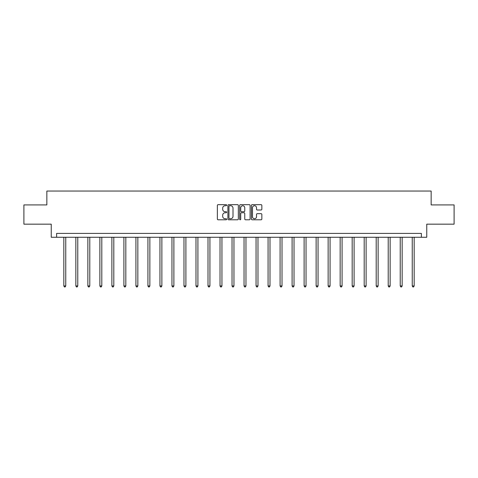 <?xml version="1.0" encoding="UTF-8"?>
<svg xmlns="http://www.w3.org/2000/svg" width="478" height="478" viewBox="0 0 478 478"><rect width="100%" height="100%" fill="white"/><g stroke="black" fill="none" stroke-linecap="round" stroke-linejoin="round"><path stroke-width="0.72" d="M226.68 205.199A0.532 0.532 0 0 0 226.148 204.668L218.117 204.668A0.759 0.759 0 0 0 217.359 205.426L217.359 219.032A0.759 0.759 0 0 0 218.117 219.79L226.148 219.79A0.532 0.532 0 0 0 226.68 219.259A0.532 0.532 0 0 0 226.148 218.733L225.108 218.733A2.42 2.42 0 0 1 222.688 216.313L222.688 215.178A2.42 2.42 0 0 1 225.108 212.758L226.148 212.758A0.532 0.532 0 0 0 226.68 212.232A0.532 0.532 0 0 0 226.148 211.7L225.108 211.7A2.42 2.42 0 0 1 222.688 209.28L222.688 208.145A2.42 2.42 0 0 1 225.108 205.731L226.148 205.731A0.532 0.532 0 0 0 226.68 205.199M261.09 209.997A0.759 0.759 0 0 0 261.848 209.245L261.848 205.426A0.759 0.759 0 0 0 261.09 204.668L252.175 204.668A0.759 0.759 0 0 0 251.416 205.426L251.416 219.032A0.759 0.759 0 0 0 252.175 219.79L261.09 219.79A0.759 0.759 0 0 0 261.848 219.032L261.848 214.425A0.759 0.759 0 0 0 261.09 213.666L257.278 213.666A0.759 0.759 0 0 0 256.519 214.425L256.519 216.707A2.02 2.02 0 0 1 254.499 218.733A2.02 2.02 0 0 1 252.474 216.707L252.474 207.751A2.02 2.02 0 0 1 254.499 205.731A2.02 2.02 0 0 1 256.519 207.751L256.519 209.245A0.759 0.759 0 0 0 257.278 209.997L261.09 209.997M421.369 237.261L426.758 237.261L426.758 224.17L454.1 224.17L454.1 204.913L431.15 204.913L431.15 191.051L46.85 191.051L46.85 204.913L23.9 204.913L23.9 224.17L51.242 224.17L51.242 237.261L421.369 237.261L421.369 233.407L56.631 233.407L56.631 237.261M238.337 205.426A0.759 0.759 0 0 0 237.584 204.668L228.663 204.668A0.759 0.759 0 0 0 227.904 205.426L227.904 219.032A0.759 0.759 0 0 0 228.663 219.79L237.584 219.79A0.759 0.759 0 0 0 238.337 219.032L238.337 205.426M240.416 204.668L249.337 204.668A0.759 0.759 0 0 1 250.096 205.426L250.096 219.032A0.759 0.759 0 0 1 249.337 219.79L245.519 219.79A0.759 0.759 0 0 1 244.766 219.032L244.766 213.517A0.759 0.759 0 0 0 244.007 212.758L241.474 212.758A0.759 0.759 0 0 0 240.721 213.517L240.721 219.259A0.532 0.532 0 0 1 240.189 219.79A0.532 0.532 0 0 1 239.663 219.259L239.663 205.426A0.759 0.759 0 0 1 240.416 204.668M229.494 205.731A0.532 0.532 0 0 0 228.962 206.257L228.962 218.201A0.532 0.532 0 0 0 229.494 218.733L230.587 218.733A2.42 2.42 0 0 0 233.007 216.313L233.007 208.145A2.42 2.42 0 0 0 230.587 205.731L229.494 205.731M244.766 207.787A2.02 2.02 0 0 0 242.74 205.767A2.02 2.02 0 0 0 240.721 207.787L240.721 210.947A0.759 0.759 0 0 0 241.474 211.7L244.007 211.7A0.759 0.759 0 0 0 244.766 210.947L244.766 207.787M63.831 237.261L63.831 285.946L65.755 285.946L65.755 237.261M65.755 285.946L65.181 286.949L64.41 286.949L63.831 285.946M75.847 237.261L75.847 285.946L77.771 285.946L77.771 237.261M77.771 285.946L77.191 286.949L76.426 286.949L75.847 285.946M87.862 237.261L87.862 285.946L89.786 285.946L89.786 237.261M89.786 285.946L89.207 286.949L88.436 286.949L87.862 285.946M99.872 237.261L99.872 285.946L101.802 285.946L101.802 237.261M101.802 285.946L101.222 286.949L100.452 286.949L99.872 285.946M111.888 237.261L111.888 285.946L113.812 285.946L113.812 237.261M113.812 285.946L113.238 286.949L112.467 286.949L111.888 285.946M123.904 237.261L123.904 285.946L125.828 285.946L125.828 237.261M125.828 285.946L125.248 286.949L124.483 286.949L123.904 285.946M135.919 237.261L135.919 285.946L137.843 285.946L137.843 237.261M137.843 285.946L137.264 286.949L136.493 286.949L135.919 285.946M147.929 237.261L147.929 285.946L149.859 285.946L149.859 237.261M149.859 285.946L149.279 286.949L148.509 286.949L147.929 285.946M159.945 237.261L159.945 285.946L161.869 285.946L161.869 237.261M161.869 285.946L161.295 286.949L160.524 286.949L159.945 285.946M171.961 237.261L171.961 285.946L173.884 285.946L173.884 237.261M173.884 285.946L173.305 286.949L172.534 286.949L171.961 285.946M183.976 237.261L183.976 285.946L185.9 285.946L185.9 237.261M185.9 285.946L185.321 286.949L184.55 286.949L183.976 285.946M195.986 237.261L195.986 285.946L197.916 285.946L197.916 237.261M197.916 285.946L197.336 286.949L196.566 286.949L195.986 285.946M208.002 237.261L208.002 285.946L209.926 285.946L209.926 237.261M209.926 285.946L209.352 286.949L208.581 286.949L208.002 285.946M220.017 237.261L220.017 285.946L221.941 285.946L221.941 237.261M221.941 285.946L221.362 286.949L220.591 286.949L220.017 285.946M232.033 237.261L232.033 285.946L233.957 285.946L233.957 237.261M233.957 285.946L233.378 286.949L232.607 286.949L232.033 285.946M244.043 237.261L244.043 285.946L245.967 285.946L245.967 237.261M245.967 285.946L245.393 286.949L244.622 286.949L244.043 285.946M256.059 237.261L256.059 285.946L257.983 285.946L257.983 237.261M257.983 285.946L257.409 286.949L256.638 286.949L256.059 285.946M268.074 237.261L268.074 285.946L269.998 285.946L269.998 237.261M269.998 285.946L269.419 286.949L268.648 286.949L268.074 285.946M280.084 237.261L280.084 285.946L282.014 285.946L282.014 237.261M282.014 285.946L281.434 286.949L280.664 286.949L280.084 285.946M292.1 237.261L292.1 285.946L294.024 285.946L294.024 237.261M294.024 285.946L293.45 286.949L292.679 286.949L292.1 285.946M304.116 237.261L304.116 285.946L306.04 285.946L306.04 237.261M306.04 285.946L305.466 286.949L304.695 286.949L304.116 285.946M316.131 237.261L316.131 285.946L318.055 285.946L318.055 237.261M318.055 285.946L317.476 286.949L316.705 286.949L316.131 285.946M328.141 237.261L328.141 285.946L330.071 285.946L330.071 237.261M330.071 285.946L329.491 286.949L328.721 286.949L328.141 285.946M340.157 237.261L340.157 285.946L342.081 285.946L342.081 237.261M342.081 285.946L341.507 286.949L340.736 286.949L340.157 285.946M352.172 237.261L352.172 285.946L354.096 285.946L354.096 237.261M354.096 285.946L353.517 286.949L352.752 286.949L352.172 285.946M364.188 237.261L364.188 285.946L366.112 285.946L366.112 237.261M366.112 285.946L365.533 286.949L364.762 286.949L364.188 285.946M376.198 237.261L376.198 285.946L378.128 285.946L378.128 237.261M378.128 285.946L377.548 286.949L376.778 286.949L376.198 285.946M388.214 237.261L388.214 285.946L390.138 285.946L390.138 237.261M390.138 285.946L389.564 286.949L388.793 286.949L388.214 285.946M400.229 237.261L400.229 285.946L402.153 285.946L402.153 237.261M402.153 285.946L401.574 286.949L400.809 286.949L400.229 285.946M412.245 237.261L412.245 285.946L414.169 285.946L414.169 237.261M414.169 285.946L413.59 286.949L412.819 286.949L412.245 285.946"/></g></svg>
